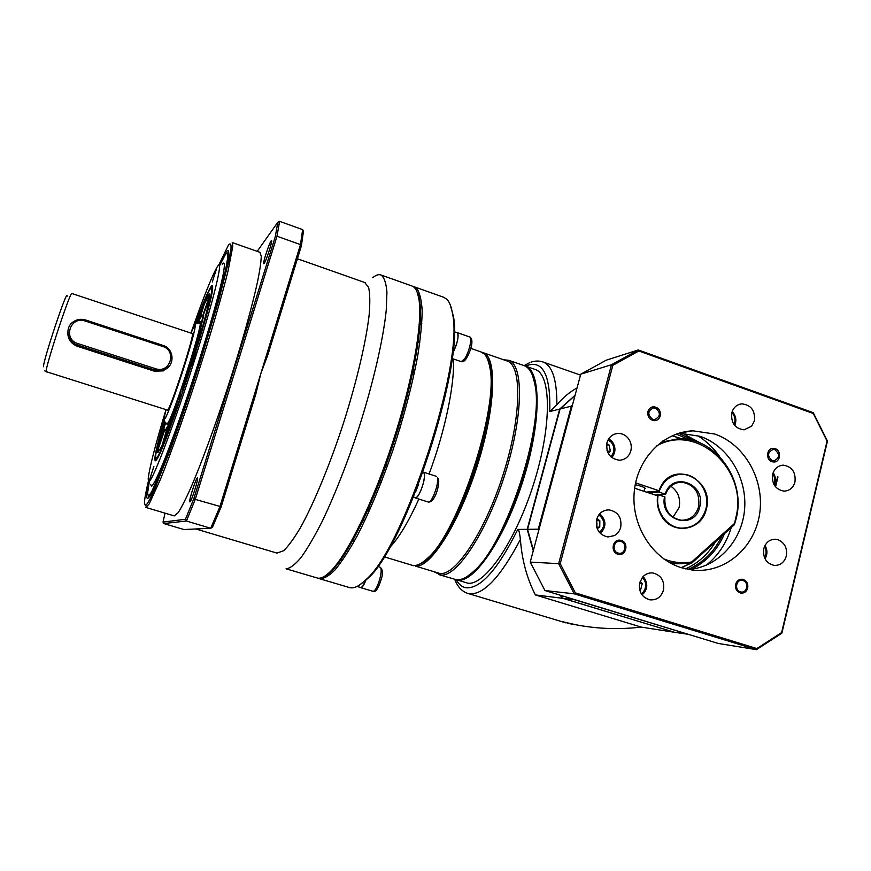 <?xml version="1.0" encoding="UTF-8"?>
<svg xmlns="http://www.w3.org/2000/svg" width="871" height="871" viewBox="0 0 871 871"><rect width="100%" height="100%" fill="white"/><g stroke="black" fill="none" stroke-linecap="round" stroke-linejoin="round"><path stroke-width="1.31" d="M412.996 286.483L416.784 288.497C419.768 292.743 421.553 300.179 422.163 310.805C422.01 323.228 420.508 338.329 417.655 356.108C412.244 385.047 404.013 416.382 392.963 450.089C381.411 483.427 369.424 512.17 356.979 536.296C349.053 550.624 341.726 561.828 335.019 569.906C328.813 576.079 323.577 578.997 319.33 578.66L349.413 587.533C353.789 588.872 359.375 586.183 366.168 579.476C403.97 547.75 464.08 363.381 452.604 314.333C451.483 306.864 449.501 301.78 446.638 299.091L443.393 297.153M319.33 578.66L318.231 578.213M359.2 585.247L367.584 578.66C405.178 547.119 464.689 364.579 453.279 315.825L450.242 304.828M417.1 292.035C425.745 307.387 416.861 371.416 394.062 441.499C371.34 511.615 340.866 568.752 324.829 576.123L332.33 570.211C349.01 553.455 374.432 501.761 393.779 442.348C413.17 382.935 423.219 325.787 419.8 301.899L417.1 292.035M453.345 358.939C455.065 382.924 445.168 431.101 429.076 473.976M418.842 499.061C408.325 522.23 398.559 538.43 389.533 547.663M384.111 556.787L411.798 565.17C416.055 566.488 421.335 564.158 427.639 558.169C458.298 532.508 499.214 407.04 489.818 367.464C488.74 361.127 486.922 356.675 484.374 354.083L480.825 351.851M421.814 562.873L428.978 557.396C459.355 531.974 499.758 408.074 490.449 368.879L487.76 359.647M368.531 512.66L369.195 507.14M412.484 373.811L415.206 368.956M639.641 589.656L640.675 589.743L642.243 583.581L639.564 583.363M639.728 590.005L640.675 589.743M640.174 581.251L642.243 583.581M606.956 450.046L607.425 451.516M607.533 451.396L610.386 450.96L608.938 444.765L606.695 444.003M610.386 450.96L608.187 453.203M606.554 445.157L608.938 444.765M367.584 578.66L366.168 579.476C364.045 585.007 362.26 587.751 360.801 587.707L360.42 587.435M423.088 472.115L424.308 473.541C426.05 479.159 418.341 499.747 415.206 497.907L414.77 497.602M630.844 450.84C631.965 445.767 630.844 441.292 627.458 437.416C624.768 434.662 621.611 433.333 617.964 433.42C612.433 433.998 608.764 437.111 606.967 442.773C605.846 452.942 609.994 458.756 619.444 460.236C625.193 459.812 628.993 456.676 630.844 450.84M530.221 562.089L558.649 563.679L611.464 364.742L638.28 349.968L606.281 360.169L580.75 374.182L530.221 562.089L544.941 590.538L718.172 643.44L756.398 649.657L574.207 593.826L544.941 590.538M756.899 648.568L781.625 632.586L827.069 441.074L813.264 413.475L638.846 350.991L638.28 349.968L813.231 412.669L827.45 441.118L781.875 633.184L756.398 649.657L756.899 648.568L575.317 592.868L560.227 563.635L558.649 563.679L574.207 593.826L575.317 592.868M560.227 563.635L612.836 365.33L611.464 364.742L580.75 374.182M781.625 632.586L781.875 633.184M612.836 365.33L638.846 350.991M681.187 567.663L692.282 570.048C724.215 573.869 754.34 548.414 759.545 514.445C765.076 480.552 745.064 444.428 714.721 434.03L692.913 430.818C663.223 431.994 637.137 458.647 634.24 491.865C631.105 525.05 651.998 558.572 681.187 567.663L690.202 563.472M754.417 420.813C755.309 410.579 751.107 404.928 741.787 403.861C736.724 404.514 733.393 407.497 731.792 412.832C730.845 422.914 734.95 428.586 744.106 429.839L751.684 426.126L754.417 420.813M794.973 481.957C795.92 472.224 792.033 466.627 783.323 465.168C777.934 465.539 774.373 468.587 772.653 474.303C771.673 483.895 775.462 489.502 784.02 491.124L784.27 491.124C789.703 490.754 793.274 487.695 794.973 481.957M778.511 539.922L775.538 539.269C769.637 539.28 765.729 542.415 763.791 548.665C762.724 557.81 766.208 563.395 774.254 565.431C780.318 565.551 784.336 562.416 786.306 556.025C787.46 548.425 784.858 543.058 778.511 539.922M639.717 582.699C638.476 591.736 641.873 597.452 649.918 599.836C656.658 600.304 661.187 597.071 663.484 590.124C664.693 580.913 661.176 575.198 652.912 572.976C648.917 572.585 645.498 573.935 642.656 577.038L639.717 582.699M614.403 535.6C617.583 533.792 619.684 531.027 620.718 527.303C621.916 517.548 618.018 511.745 609.047 509.894C602.841 510.003 598.704 513.226 596.624 519.541C595.383 529.1 599.128 534.914 607.871 536.971L614.403 535.6M621.023 541.544L619.912 541.327C613.554 540.434 611.79 551.408 618.04 553.063L619.063 553.281C625.465 554.261 627.294 543.221 621.023 541.544M655.547 408.151L653.511 407.878C647.589 410.938 647.305 414.748 652.662 419.299L654.622 419.572C660.61 416.556 660.915 412.745 655.547 408.151M774.907 449.697L773.252 449.425C767.384 452.289 767.046 456.023 772.239 460.639L773.818 460.901C779.741 458.081 780.1 454.346 774.907 449.697M743.072 580.543L742.179 580.347C736.06 579.302 734.275 590.233 740.317 591.834L741.134 592.019C747.285 593.14 749.136 582.166 743.072 580.543M813.264 413.475L813.231 412.669M679.184 433.148L700.012 436.295C727.949 445.876 747.264 477.667 744.596 509.23C742.125 540.804 717.835 567.391 688.526 569.492M731.215 527.576C726.566 543.003 718.259 555.546 706.283 565.203M697.279 435.424C706.043 440.802 713.48 447.825 719.609 456.502M621.306 540.456C628.775 542.448 626.587 555.589 618.965 554.413L617.757 554.163C610.321 552.192 612.411 539.138 619.978 540.183L621.306 540.456M735.668 584.267C736.768 580.794 738.967 579.117 742.266 579.237C746.48 580.369 748.298 583.32 747.71 588.099C746.589 591.616 744.367 593.293 741.014 593.129C736.855 591.964 735.07 589.003 735.668 584.267M771.989 461.684C765.467 459.801 766.524 448.13 773.187 448.336L775.157 448.652C781.69 450.568 780.568 462.283 773.862 461.989L771.989 461.684M660.283 415.859C659.391 418.755 657.529 420.366 654.72 420.693C649.646 420.083 647.382 417.046 647.926 411.569C648.808 408.728 650.626 407.127 653.392 406.768C658.509 407.312 660.806 410.35 660.283 415.859M358.656 585.584L357.066 586.444M357.099 586.455L360.844 587.555L362.543 586.553L366.103 579.542M533.259 550.799L527.184 529.318L559.694 409.065L575.078 395.271M674.143 632.183L562.862 598.323L559.846 595.089M577.038 387.965C569.699 391.983 562.971 397.59 556.874 404.775L549.764 411.558L559.694 409.065M571.485 624.017L562.546 621.731L575.971 624.779C597.386 628.916 619.129 629.689 641.187 627.087L674.012 632.215M562.862 598.323L535.371 594.926C526.89 578.311 521.903 559.813 520.401 539.454C519.606 532.573 518.724 529.23 517.766 529.437L527.184 529.318M524.603 365.809L525.529 366.103C541.261 370.959 541.49 422.402 523.09 480.411C504.853 538.452 474.216 583.015 457.754 580.14L467.683 583.145C484.526 586.129 515.48 541.784 533.662 483.851C552.018 425.963 551.397 374.486 535.284 369.5L534.74 369.304M535.371 594.926L641.187 627.087M455.871 579.759L455.283 579.553M418.668 484.058L415.924 491.179M413.551 497.101L416.109 497.646C418.33 496.154 420.53 492.05 422.696 485.343C424.754 477.929 424.972 473.584 423.35 472.311L423.056 472.213M415.413 497.787L414.237 497.428L415.489 497.526M414.237 497.428L413.507 497.199M456.774 332.613L457.308 332.635C459.071 336.293 457.536 343.207 452.68 353.376M533.869 379.658L535.142 385.102M474.63 570.592L470.917 573.76M465.114 577.702C481.674 570.973 506.225 531.223 521.816 482.98C537.494 434.771 540.924 388.226 531.473 373.071M663.027 440.846L662.33 441.325M661.002 442.283L677.518 438.875C715.08 436.175 746.806 480.215 735.995 519.203L734.373 524.723L735.516 518.8C749.452 470.884 697.268 422.054 656.364 446.083M646.336 492.082L658.868 491.168M659.009 490.765L635.612 482.839M644.562 489.023L645.411 488.457C644.224 487.259 640.838 485.996 635.242 484.657M678.629 482.414L681.645 482.164C673.925 482.501 668.58 486.562 665.586 494.358L658.966 492.006L649.352 493.084M634.654 488.228L657.627 495.828C656.647 502.415 657.681 508.664 660.708 514.565C670.757 535.578 701.743 531.615 706.305 509.121C714.895 480.367 674.459 459.736 660.893 486.345L658.966 490.591M663.963 559.019C673.076 562.568 682.32 563.548 691.705 561.969L734.035 523.874M734.373 524.723L691.596 563.243L676.821 563.755L669.113 562.318M691.705 561.969L691.596 563.243M660.915 494.674L661.241 495.599M454.129 332.504L453.998 337.251M453.203 348.4L455.152 348.03C457.536 341.672 458.473 336.935 457.972 333.843L457.199 332.766M452.691 353.256L454.237 350.218L453.813 348.509L453.181 348.607M454.237 350.218L453.007 350.403M482.022 352.341L483.274 352.711C497.232 356.947 495.751 407.672 477.352 465.506C459.104 523.373 430.176 568.382 415.511 566.106L439.888 573.477C455.489 576.047 485.201 531.55 503.329 473.955C521.609 416.403 522.099 365.591 507.227 361.019L506.715 360.844M413.812 565.769L412.876 565.421M503.688 359.799L508.751 360.278C523.83 364.905 523.384 416.284 504.886 474.488C486.551 532.736 456.469 577.647 440.672 574.98L434.814 572.127M438.864 574.62L456.426 579.748C461.434 580.293 467.346 577.342 474.162 570.875C506.454 543.33 544.527 426.561 534.914 384.568C533.019 373.953 529.459 367.649 524.233 365.657L523.689 365.472M467.172 576.504L475.185 570.265C507.227 542.927 544.93 427.334 535.382 385.657L532.442 375.249M486.747 357.415C495.751 370.523 491.484 417.873 475.228 467.858C459.05 517.853 434.683 558.757 419.68 564.081M420.53 324.535L420.671 323.348M674.1 563.624L674.339 565.018M681.318 567.707L690.572 563.417M693.131 561.849L707.688 548.741M682.026 438.886L672.314 435.685M706.675 549.655L693.86 561.196M672.172 435.75L681.655 438.875M190.923 333.081C202.801 299.112 211.446 277.239 216.868 267.462L217.478 266.504C224.195 255.932 214.31 298.089 194.385 360.779C174.516 423.437 152.85 480.422 149.061 481.489L148.168 479.17C149.17 468.859 155.092 445.767 165.915 409.893M192.023 366.353L196.606 352.113L192.023 366.353M149.638 479.66L153.906 466.257L149.638 479.66M212.274 281.964L216.454 269.052L212.274 281.964M164.499 418.657C156.377 446.975 153.416 461.031 155.615 460.803L156.638 459.55C165.272 449.61 213.449 301.769 212.633 287.713C212.785 284.959 212.11 284.795 210.608 287.201C207.385 292.667 202.17 305.318 194.93 325.155M150.629 484.439L151.608 486.279C153.764 484.537 158.424 474.935 165.174 458.059C174.625 433.987 187.254 397.807 198.773 361.628C210.129 325.667 218.98 294.104 222.747 276.673C225.056 264.936 224.87 260.788 222.192 264.218M219.71 265.415L225.295 254.68C227.102 252.546 227.919 253.515 227.723 257.609L225.905 268.214C221.811 287.18 212.132 321.649 199.72 360.964C187.123 400.508 173.329 439.942 163.095 465.963L151.489 492.148L148.516 496.056L147.537 493.313L149.268 481.892M148.375 496.1L148.799 497.57M228.67 252.198L227.462 253.145M149.072 481.511C146.524 493.215 146.088 498.876 147.743 498.495L149.627 496.437C156.007 487.139 175.354 436.545 194.581 377.513C213.831 318.503 228.169 265.731 228.659 253.907C228.866 249.552 227.712 249.476 225.197 253.668L219.438 265.361M218.741 265.1L228.42 245.121C230.369 242.824 231.24 243.869 231.033 248.279L229.073 259.732L218.479 301.214L200.657 360.376C190.074 393.398 179.785 423.578 169.791 450.906L153.797 491.179C149.91 499.551 147.112 504.44 145.424 505.844L144.423 502.872C144.608 498.822 145.914 491.625 148.364 481.282M260.102 252.361L232.241 242.574L232.807 246.264L227.995 271.175C221.865 296.075 210.63 334.508 197.488 375.205C184.227 415.892 170.509 454.357 160.504 479.202L149.191 503.917L145.925 507.455L174.222 515.904L178.207 512.605C181.451 507.543 185.577 499.453 190.586 488.359C201.212 463.84 215.246 425.734 228.431 385.265C241.463 344.785 252.198 306.429 257.62 281.42C259.906 270.054 261.115 261.67 261.267 256.248L259.917 252.296M165.044 513.161L163.019 522.088L185.436 519.268L193.885 498.506L275.312 236.564L277.827 222.257L257.206 251.349M264.109 263.478C266.058 261.311 272.83 240.429 271.556 240.548L271.153 240.853C269.117 243.314 262.487 263.793 263.75 263.739L264.109 263.478M189.911 501.903C191.293 502.142 198.969 477.722 197.456 477.939L197.369 477.95C195.899 478.048 188.376 502.012 189.845 501.903L189.911 501.903M193.885 498.506L195.256 499.388L186.416 521.021L185.436 519.268M301.388 245.818L300.484 244.588L302.64 229.606L303.435 231.425L301.388 245.818L268.028 354.355L260.81 373.637L300.484 244.588L277 236.237L275.312 236.564M277.827 222.257L279.591 221.343L277 236.237L195.256 499.388L221.19 506.77L212.415 527.325L210.717 528.262L219.851 506.835L260.81 373.637L255.78 394.225L221.19 506.77M163.019 522.088L163.759 523.547L183.944 529.535L210.717 528.262L186.416 521.021L163.759 523.547M195.801 528.969L276.989 553.096L283.696 550.679C288.53 546.03 294.169 538.256 300.604 527.358C313.995 503.122 329.957 464.548 343.522 422.979C356.783 381.356 366.147 341.356 369.162 314.79C370.164 302.651 369.979 293.538 368.618 287.452L364.742 282.509M372.625 277.729C375.956 275.007 378.776 274.115 381.095 275.029C384.209 277.359 386.158 283.075 386.942 292.144L386.245 310.294C383.273 339.363 373.213 383.164 358.7 428.63C347.213 463.318 335.27 493.781 322.869 520.02C314.986 535.687 307.746 548.142 301.159 557.386C295.095 564.626 290.065 568.425 286.047 568.807L317.773 578.148C321.236 578.736 325.602 576.362 330.86 571.038C347.627 554.174 373.256 502.012 392.788 442.033C412.353 382.064 422.533 324.415 419.103 300.375C417.949 292.231 415.641 287.463 412.168 286.069L411.613 285.873M279.591 221.343L302.64 229.606M71.879 293.505L71.858 293.494C70.475 290.5 45.009 367.943 46.163 371.634L167.613 410.143C170.945 407.944 195.398 332.091 192.317 333.539L192.295 333.539M67.829 331.971C67.6 338.775 70.758 343.533 77.29 346.266L154.319 371.166L163.215 370.904L169.78 365.472M162.888 345.373C174.527 348.618 175.234 366.31 163.846 369.935L154.962 370.099L77.432 345.014C67.307 342.172 64.476 327.953 72.881 322.085C76.746 319.319 81.025 318.634 85.696 320.016L162.888 345.373L162.594 346.418L85.314 321.051C70.388 315.52 62.505 339.178 77.867 343.566L155.463 368.694C170.019 373.975 177.423 350.686 162.594 346.418M180.83 391.787L169.573 421.847L163.683 441.913L179.382 400.116L180.83 391.787M198.599 321.279L201.353 316.423L202.312 315.574L202.573 316.097L208.964 297.588L209.497 293.952L208.027 295.367L203.738 304.164L198.838 321.355M197.859 322.716L201.8 308.911L195.953 323.903M196.062 344.219L183.346 384.133L182.05 391.983L199.916 335.988L196.062 344.219L199.35 337.904M203.237 315.28L197.096 340.311L202.475 327.104C206.765 311.807 209.182 301.671 209.726 296.717L203.237 315.28L209.465 298.611M167.755 426.028L165.196 430.557L164.543 429.185L163.879 430.84L157.586 449.741L157.847 452.463L161.832 446.17L167.755 426.028M164.597 420.203L158.043 446.801L165.719 422.653M165.065 438.712L168.974 425.233L180.177 393.398M199.546 319.831L204.206 304.327L209.671 294.148M196.704 323.272L200.787 312.645M182.703 390.382L183.857 384.296L196.574 344.393M198.37 337.425L203.727 315.444M158.141 452.419L158.653 447.759L164.575 430.372M164.804 430.742L165.686 430.71L167.199 428.325M159.012 444.254L164.826 421.183M596.428 520.379L596.983 523.961L596.297 521.119M596.472 526.291L596.983 523.961L596.722 527.282M597.179 528.632L599.76 527.107L596.94 527.151M597.016 520.771L599.836 520.695L599.76 527.107M599.836 520.695L596.864 518.724M691.487 569.198C706.566 561.762 717.562 549.906 724.487 533.629M687.927 569.384C703.093 562.797 714.405 551.67 721.874 535.981M696.462 441.63L678.607 433.323M701.547 443.633L682.156 433.127M676.288 434.096L689.44 439.779M715.527 541.697C708.188 554.163 698.183 563.221 685.499 568.861M777.955 476.938L775.549 486.878M688.471 634.371L574.762 599.803L563.265 598.377L674.492 632.292L688.264 634.306M538.626 530.82L538.289 529.165L571.387 406.126L560.086 408.967L527.565 529.307L533.411 550.211M560.336 595.241L563.265 598.377M527.565 529.307L539.062 529.187M575.012 395.51L560.086 408.967M572.084 406.387L571.387 406.126L572.465 404.993M775.234 486.486L777.574 476.84M655.286 495.055L657.877 494.88M658.846 494.804L665.586 494.358M658.966 492.006C663.06 480.759 670.626 474.837 681.655 474.249C697.475 473.77 710.496 492.507 705.88 508.98C701.884 521.653 693.719 528.044 681.372 528.153C666.587 527.641 654.633 510.341 658.302 494.63L657.921 494.652C656.592 501.544 657.529 508.098 660.708 514.336C665.433 522.676 672.194 527.282 680.98 528.153L682.908 528.196M679.228 474.368C671.334 475.283 665.226 479.377 660.893 486.639L658.585 492.039M655.7 495.185L657.845 495.044M658.302 494.63L664.921 496.971C664.072 510.134 669.581 517.897 681.449 520.259C690.093 520.118 695.82 515.61 698.618 506.715C700.153 492.627 694.503 484.439 681.645 482.164M670.866 486.225C678.063 491.386 680.806 498.517 679.108 507.597L672.967 517.309M664.573 496.699C659.173 520.695 694.775 530.831 699.729 506.933C706.533 483.753 671.966 470.645 665.237 494.086M364.383 521.577L363.664 519.867L364.797 520.716M642.373 577.375C646.609 582.198 646.815 587.196 643.005 592.367L641.296 593.804M643.353 593.543L641.949 594.806M608.089 439.888L611.333 442.326C614.937 447.4 614.774 452.201 610.832 456.731M379.625 579.661C381.498 572.53 381.683 568.382 380.192 567.228C382.87 569.58 383.131 573.869 380.975 580.108C378.134 588.829 375.488 592.563 373.049 591.322C375.074 591.082 377.263 587.196 379.625 579.661M437.405 477.733L438.44 478.549C440.018 484.124 435.075 502.872 428.271 502.034C431.548 503.906 439.278 483.383 437.405 477.733M764.509 546.487C766.611 550.276 766.611 554.032 764.509 557.734M520.401 539.454C500.683 576.809 483.732 594.926 469.523 593.793L467.705 593.391C461.859 591.398 457.536 586.738 454.771 579.422M580.5 375.096L543.145 362.042C552.388 365.744 556.972 379.985 556.874 404.775M525.67 366.158L527.717 365.287C543.308 360.42 550.657 375.837 549.764 411.558M517.766 529.437C498.027 569.068 480.901 588.524 466.399 587.805C462.24 587.217 458.886 584.583 456.35 579.901M457.308 332.635L469.839 337.012C474.793 339.995 469.861 352.809 466.061 358.896C464.472 361.204 462.839 362.118 461.184 361.639L464.461 359.07C468.925 352.853 472.648 337.513 469.839 337.012L469.785 336.99M772.795 473.77C774.929 477.09 775.255 480.563 773.786 484.178M731.858 412.593C735.091 416.153 735.81 420.16 734.024 424.591M199.895 322.76L199.927 322.771C204.206 320.757 171.816 421.216 167.482 423.328L167.09 423.513M190.978 333.092L194.385 325.776C197.216 321.312 192.731 339.69 184.5 365.646C176.301 391.547 167.003 416.599 164.946 418.559C163.998 419.452 164.336 416.567 165.969 409.903M66.991 296.554C68.156 285.546 42.472 362.39 43.55 366.756M154.319 371.166L155.463 368.694M77.867 343.566L77.29 346.266M85.696 320.016L85.314 321.051M195.452 324.154C202.105 306.059 206.906 294.518 209.867 289.531C215.616 279.907 208.082 312.406 192.578 361.411C177.129 410.35 159.72 456.546 156.377 458.375C154.254 458.745 156.965 445.658 164.51 419.114M166.513 423.262L167.101 424.536C169.399 422.533 179.742 394.89 188.811 366.212C197.913 337.48 202.725 317.273 199.492 322.281L199.285 322.608M598.867 514.826C605.345 520.564 605.541 526.443 599.455 532.464M352.918 540.281L354.562 540.782M444.014 297.37L414.454 286.875M453.279 315.825L452.604 314.333M379.68 481.848L381.258 482.349M385.995 465.016L387.573 465.528M418.178 342.118L419.789 342.673M420.062 324.371L421.716 324.948M420.149 323.163L421.804 323.74M420.268 306.69L422.043 307.311M328.541 573.673L330.599 574.283M340.779 559.879L342.51 560.391M490.449 368.879L489.818 367.464M428.978 557.396L427.639 558.169M481.293 352.015L470.754 348.356M398.352 427.846L399.92 428.358M401.553 417.046L403.121 417.557M643.974 491.309L644.834 487.934M641.992 594.86L643.582 593.434C647.937 588.23 647.806 582.568 643.201 576.46M611.812 457.58C615.917 452.31 615.971 446.899 611.954 441.347L608.753 438.766M360.801 587.707L373.049 591.322M377.666 566.466L380.192 567.228M415.206 497.907L428.271 502.034M423.404 472.158L436.447 476.35M615.002 433.965L617.964 433.42M679.728 432.996L692.913 430.818M739.392 404.318L741.787 403.861M781.472 465.343L783.323 465.168M774.145 539.258L775.538 539.269M651.53 572.889L652.912 572.976M606.815 509.992L609.047 509.894M619.107 541.316L619.912 541.327M652.227 408.151L653.511 407.878M772.381 449.534L773.252 449.425M764.999 558.768C767.558 554.392 767.558 549.96 764.999 545.464M565.617 622.798L467.705 593.391M531.027 362.173C535.284 360.714 539.323 360.67 543.145 362.042M567.968 623.407L575.971 624.779M535.284 369.5L525.529 366.103M524.113 365.613L529.699 362.663M452.06 358.504L461.184 361.639M774.341 485.18C776.213 480.836 775.821 476.677 773.154 472.681M676.821 563.755L671.247 563.493M457.264 332.787L454.15 331.699M734.699 425.473C736.812 420.323 735.973 415.674 732.184 411.526M507.227 361.019L483.274 352.711M524.233 365.657L508.751 360.278M535.382 385.657L534.914 384.568M475.185 570.265L474.162 570.875M365.145 282.65L297.414 258.763M412.168 286.069L381.095 275.029M419.8 301.899L419.103 300.375M332.33 570.211L330.86 571.038M200.504 322.956L196.236 323.642M167.711 423.709L167.112 423.524M192.317 333.539L71.858 293.494M44.541 370.665L46.283 371.961M163.215 370.904L163.846 369.935M211.065 288.04L212.666 287.071M156.399 459.899L155.702 458.255M600.369 533.466C606.63 526.759 606.423 520.205 599.727 513.792"/></g></svg>

